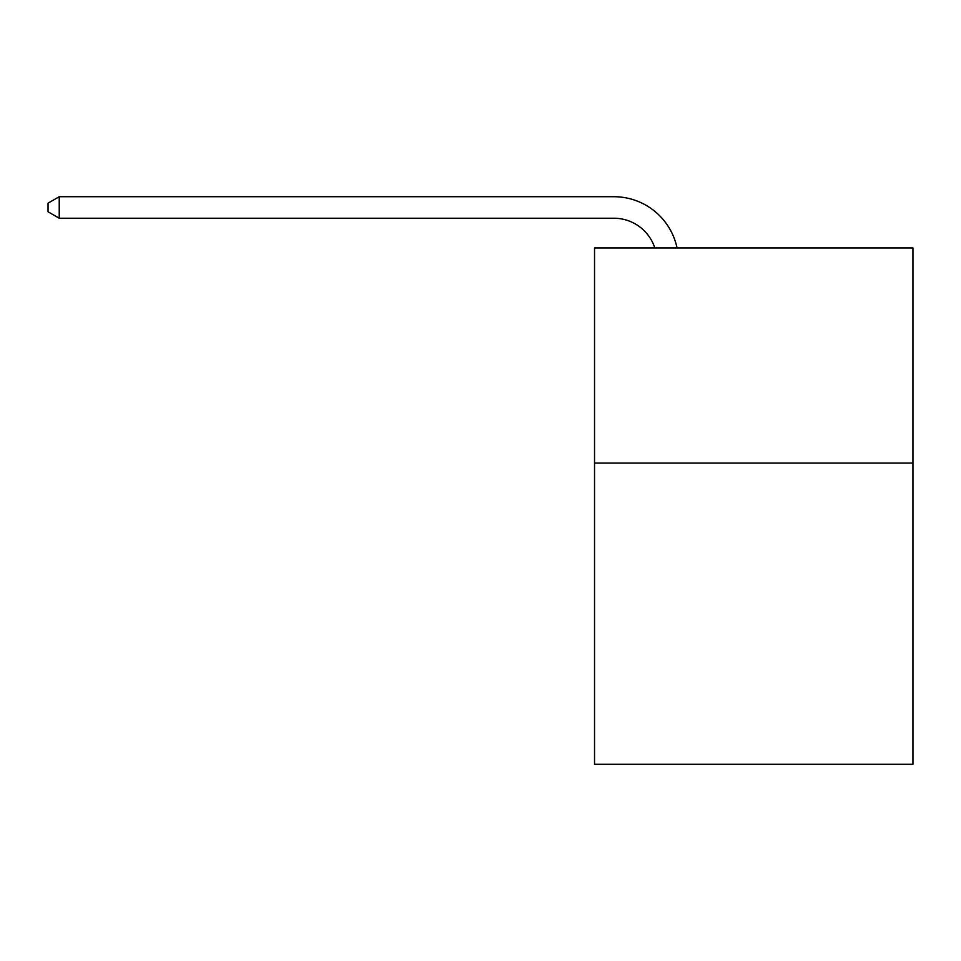 <?xml version="1.0" encoding="UTF-8"?>
<svg xmlns="http://www.w3.org/2000/svg" width="961" height="961" viewBox="0 0 961 961"><rect width="100%" height="100%" fill="white"/><g stroke="black" fill="none" stroke-linecap="round" stroke-linejoin="round"><path stroke-width="1.44" d="M912.95 463.07L912.95 764.283L594.535 764.283L594.535 247.926L912.95 247.926L912.95 463.07L594.535 463.07M654.801 247.926A43.029 43.029 0 0 0 613.887 218.231A43.029 43.029 0 0 1 654.801 247.926A43.029 43.029 0 0 0 613.887 218.231A43.029 43.029 0 0 1 654.801 247.926A43.029 43.029 0 0 0 613.887 218.231A43.029 43.029 0 0 1 654.801 247.926A43.029 43.029 0 0 0 613.887 218.231A43.029 43.029 0 0 1 654.801 247.926A43.029 43.029 0 0 0 613.887 218.231A43.029 43.029 0 0 1 654.801 247.926A43.029 43.029 0 0 0 613.887 218.231A43.029 43.029 0 0 1 654.801 247.926A43.029 43.029 0 0 0 613.887 218.231A43.029 43.029 0 0 1 654.801 247.926A43.029 43.029 0 0 0 613.887 218.231A43.029 43.029 0 0 1 654.801 247.926A43.029 43.029 0 0 0 613.887 218.231A43.029 43.029 0 0 1 654.801 247.926A43.029 43.029 0 0 0 613.887 218.231A43.029 43.029 0 0 1 654.801 247.926A43.029 43.029 0 0 0 613.887 218.231A43.029 43.029 0 0 1 654.801 247.926A43.029 43.029 0 0 0 613.887 218.231A43.029 43.029 0 0 1 654.801 247.926A43.029 43.029 0 0 0 613.887 218.231L59.234 218.231L48.05 211.78L48.05 203.167L59.234 196.717L613.887 196.717A64.543 64.543 0 0 1 677.049 247.926M59.234 196.717L613.887 196.717L59.234 196.717L613.887 196.717L59.234 196.717L613.887 196.717L59.234 196.717L613.887 196.717L59.234 196.717L613.887 196.717L59.234 196.717L613.887 196.717L59.234 196.717L613.887 196.717L59.234 196.717L613.887 196.717L59.234 196.717L613.887 196.717L59.234 196.717L613.887 196.717L59.234 196.717L613.887 196.717L59.234 196.717L613.887 196.717L59.234 196.717L59.234 218.231"/></g></svg>

